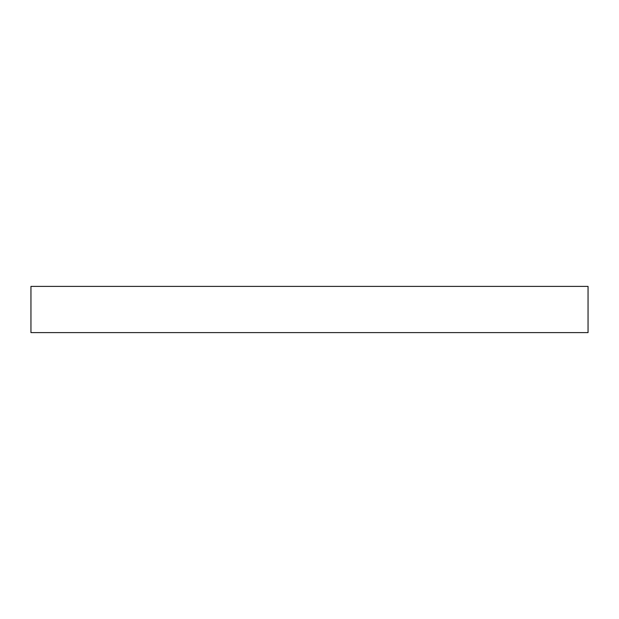 <?xml version="1.0" encoding="UTF-8"?>
<svg xmlns="http://www.w3.org/2000/svg" width="619" height="619" viewBox="0 0 619 619"><rect width="100%" height="100%" fill="white"/><g stroke="black" fill="none" stroke-linecap="round" stroke-linejoin="round"><path stroke-width="0.93" d="M588.05 286.396L30.95 286.396L30.95 332.604L588.05 332.604L588.05 286.396"/></g></svg>
